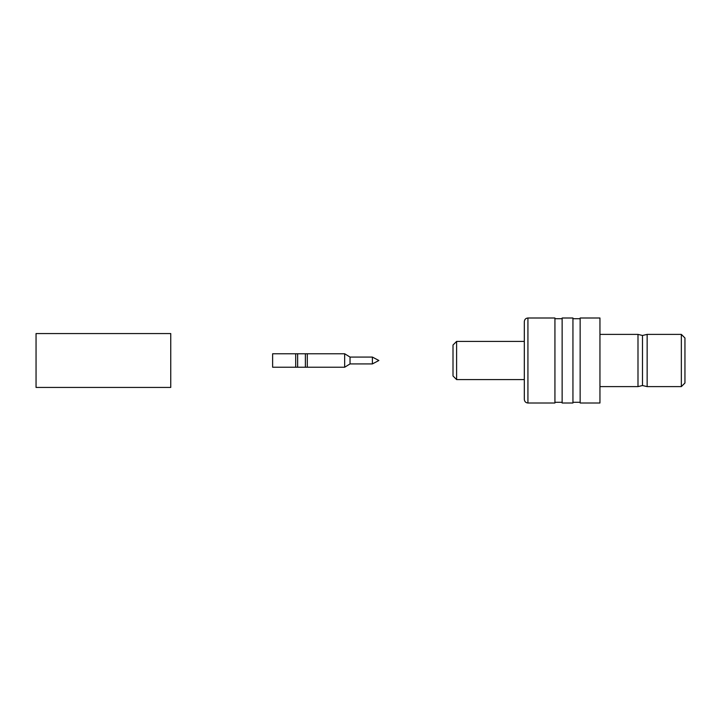 <?xml version="1.0" encoding="UTF-8"?>
<svg xmlns="http://www.w3.org/2000/svg" width="721" height="721" viewBox="0 0 721 721"><rect width="100%" height="100%" fill="white"/><g stroke="black" fill="none" stroke-linecap="round" stroke-linejoin="round"><path stroke-width="1.08" d="M681.345 334.391L684.95 337.987L684.95 383.013L681.345 386.609L681.345 334.391L647.143 334.391L647.143 386.609L642.483 385.528L637.995 386.609L599.953 386.609M647.143 334.391L642.483 335.472L642.483 385.528M642.483 335.472L637.995 334.391L637.995 386.609M456.609 379.588L453.004 375.983L453.004 345.017L456.609 341.412L456.609 379.588L524.32 379.588M524.32 360.5L524.32 321.602C524.555 319.394 525.753 318.195 527.925 317.997L527.925 403.003C525.753 402.805 524.555 401.606 524.32 399.398L524.32 360.5M599.953 317.997L599.953 403.003L580.144 403.003L580.144 317.997L599.953 317.997M527.925 317.997L554.936 317.997L554.936 403.003L527.925 403.003M572.943 317.997L572.943 403.003L562.137 403.003L562.137 317.997L572.943 317.997M295.7 367.232L295.7 353.768L272.628 353.768L272.628 367.232L344.665 367.232L344.665 353.768L350.036 357.075L350.036 363.925L344.665 367.232M295.7 353.768L297.638 353.768L297.638 367.232M297.638 353.768L305.371 353.768L305.371 367.232M305.371 353.768L307.299 353.768L307.299 367.232M372.397 363.925L378.876 360.5L372.397 357.075L372.397 363.925L350.036 363.925M170.751 333.562L170.751 387.438L36.05 387.438L36.05 333.562L170.751 333.562M456.609 341.412L524.32 341.412M572.943 318.718L580.144 318.718M554.936 318.718L562.137 318.718M637.995 334.391L599.953 334.391M554.936 402.282L562.137 402.282M572.943 402.282L580.144 402.282M681.345 386.609L647.143 386.609M350.036 357.075L372.397 357.075M307.299 353.768L344.665 353.768"/></g></svg>
